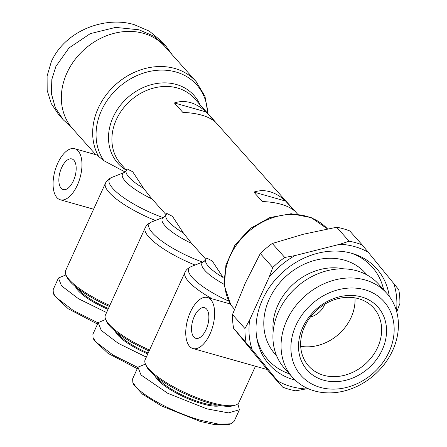 <?xml version="1.0" encoding="UTF-8"?>
<svg xmlns="http://www.w3.org/2000/svg" width="447" height="447" viewBox="0 0 447 447"><rect width="100%" height="100%" fill="white"/><g stroke="black" fill="none" stroke-linecap="round" stroke-linejoin="round"><path stroke-width="0.67" d="M145.448 364.054L137.95 367.171L132.636 378.827L132.826 382.381L133.782 384.683L142.47 394.148L161.389 405.915L200.105 421.398L214.633 424.65L228.596 424.583L230.959 423.795L234.094 421.409L239.408 409.754L237.877 403.848M132.826 382.381L135.698 386.627C146.359 398.685 178.968 414.414 201.563 420.521L219.03 424.203L230.959 423.795M172.084 54.618L166.1 46.315L161.618 41.292L149.376 31.184L134.491 24.764C106.52 15.846 65.927 29.586 51.416 61.412L47.097 76.018L47.181 90.467L51.31 103.648L58.803 114.812L63.278 119.83L71.224 127.06M155.355 220.472A51.539 13.382 -155.5 0 1 109.113 192.406A51.539 13.382 -155.5 0 1 105.436 183.259L65.625 270.625A51.539 13.382 24.5 0 0 65.86 274.681A51.539 13.382 24.5 0 0 69.302 279.766A51.539 13.382 24.5 0 0 109.817 305.441M195.104 265.043A51.539 13.382 -155.5 0 1 148.862 236.971A51.539 13.382 -155.5 0 1 145.186 227.83L105.369 315.191A51.539 13.382 24.5 0 0 105.604 319.253A51.539 13.382 24.5 0 0 109.051 324.338A51.539 13.382 24.5 0 0 149.561 350.012M224.232 284.37A39.844 10.342 -155.5 0 1 204.787 270.34A39.844 10.342 -155.5 0 1 204.061 261.484L191.366 266.529C188.103 267.971 185.958 269.927 184.929 272.402L145.119 359.762A51.539 13.382 24.5 0 0 145.353 363.824A51.539 13.382 24.5 0 0 148.795 368.904A51.539 13.382 24.5 0 0 192.607 395.986A51.539 13.382 24.5 0 0 235.698 404.999A51.539 13.382 24.5 0 0 238.916 402.507L255.449 366.233M56.898 197.568A26.529 13.008 105.8 0 1 56.233 166.904A26.529 13.008 105.8 0 1 74.744 148.728A26.529 13.008 105.8 0 1 78.141 150.941A26.529 13.008 105.8 0 1 78.806 181.599A26.529 13.008 105.8 0 1 60.295 199.781A26.529 13.008 105.8 0 1 56.898 197.568M207.626 113.264A60.043 49.952 138.3 0 0 136.262 75.895A60.043 49.952 138.3 0 0 103.894 160.708L96.675 154.936L74.744 148.728M65.86 274.681L66.625 276.525A50.025 12.985 24.5 0 0 69.967 281.459A50.025 12.985 24.5 0 0 109.37 306.413M105.604 319.253L106.369 321.097A50.025 12.985 24.5 0 0 149.119 350.984M189.573 346.341A26.529 13.008 105.8 0 1 188.908 315.683A26.529 13.008 105.8 0 1 207.419 297.501A26.529 13.008 105.8 0 1 210.822 299.713A26.529 13.008 105.8 0 1 211.481 330.378A26.529 13.008 105.8 0 1 192.97 348.554A26.529 13.008 105.8 0 1 189.573 346.341M234.452 309.302L230.792 304.854L224.4 285.935L225.903 265.06L234.971 245.034L250.32 228.467L269.904 217.538L291.159 213.727L311.285 217.655L327.511 228.914A61.775 51.394 -41.7 0 0 306.698 216.354A61.775 51.394 -41.7 0 0 240.709 239.486A61.775 51.394 -41.7 0 0 230.993 305.117M145.353 363.824L146.119 365.663A50.025 12.985 24.5 0 0 149.46 370.597A50.025 12.985 24.5 0 0 191.981 396.88A50.025 12.985 24.5 0 0 233.809 405.625L235.698 404.999M208.011 113.7L204.966 96.334L196.172 81.633L164.848 46.51A61.775 51.394 138.3 0 0 143.487 33.341A61.775 51.394 138.3 0 0 66.944 72.967A61.775 51.394 138.3 0 0 72.643 128.742L95.775 154.679M61.144 188.243A15.919 7.806 -74.2 0 0 63.183 189.573A15.919 7.806 -74.2 0 0 74.291 178.66A15.919 7.806 -74.2 0 0 73.895 160.266A15.919 7.806 -74.2 0 0 71.855 158.936A15.919 7.806 -74.2 0 0 60.747 169.843A15.919 7.806 -74.2 0 0 61.144 188.243M77.672 288.393A36.38 9.448 24.5 0 0 78.979 290.025A36.38 9.448 24.5 0 0 108.414 308.514M117.416 332.965A36.38 9.448 24.5 0 0 118.723 334.596A36.38 9.448 24.5 0 0 148.164 353.08M206.57 309.039A15.919 7.806 105.8 0 1 206.967 327.439A15.919 7.806 105.8 0 1 195.864 338.345A15.919 7.806 105.8 0 1 193.819 337.016A15.919 7.806 105.8 0 1 193.422 318.622A15.919 7.806 105.8 0 1 204.53 307.709A15.919 7.806 105.8 0 1 206.57 309.039M157.165 377.536A36.38 9.448 24.5 0 0 158.473 379.162A36.38 9.448 24.5 0 0 202.418 402.864A36.38 9.448 24.5 0 0 217.605 405.077M75.482 286.661A37.14 9.644 24.5 0 0 78.041 290.511A37.14 9.644 24.5 0 0 108.029 309.358M115.231 331.227A37.14 9.644 24.5 0 0 147.778 353.923M282.633 387.108A83.377 69.363 -41.7 0 0 289.041 389.287A83.377 69.363 -41.7 0 0 295.741 390.818L305.949 388.94A79.588 66.212 -41.7 0 1 291.07 386.526A79.588 66.212 -41.7 0 1 277.637 380.928L282.633 387.108L270.167 373.128L233.625 328.333A83.377 69.363 -41.7 0 1 232.49 314.576L245.381 282.912L260.31 253.533A83.377 69.363 -41.7 0 1 272.29 243.486L303.452 234.222L336.652 227.244A83.377 69.363 -41.7 0 1 343.352 228.775A83.377 69.363 -41.7 0 1 349.761 230.954L362.226 244.928L393.773 283.549A79.588 66.212 -41.7 0 1 396.495 311.023M154.975 375.798A37.14 9.644 24.5 0 0 202.396 403.842A37.14 9.644 24.5 0 0 220.349 405.591M389.27 296.35A72.006 59.904 138.3 0 0 353.001 253.678A72.006 59.904 138.3 0 0 351.778 253.315A72.006 59.904 138.3 0 0 282.521 272.374A72.006 59.904 138.3 0 0 257.008 339.284A72.006 59.904 138.3 0 0 294.104 379.866A72.006 59.904 138.3 0 0 295.266 380.185M383.649 289.796A69.732 58.015 138.3 0 0 351.096 253.125M273.139 331.797A55.333 46.035 -41.7 0 1 343.726 268.848M366.926 274.911A60.636 50.45 138.3 0 0 344.425 260.165A60.636 50.45 138.3 0 0 275.816 287.784A60.636 50.45 138.3 0 0 276.514 355.538M292.606 377.452L284.476 368.334A63.144 52.534 -41.7 0 1 286.309 298.389A63.144 52.534 -41.7 0 1 356.89 270.815A63.144 52.534 -41.7 0 1 378.732 284.275L386.862 293.394A63.144 52.534 -41.7 0 1 385.029 363.344A63.144 52.534 -41.7 0 1 314.448 390.913A63.144 52.534 -41.7 0 1 292.606 377.452A63.144 52.534 -41.7 0 1 294.439 307.502A63.144 52.534 -41.7 0 1 365.02 279.934A63.144 52.534 -41.7 0 1 386.862 293.394M320.281 387.393A55.568 46.231 -41.7 0 1 295.936 325.377A55.568 46.231 -41.7 0 1 364.786 289.734A55.568 46.231 -41.7 0 1 389.13 351.75A55.568 46.231 -41.7 0 1 320.281 387.393M361.506 296.931A47.371 39.414 -41.7 0 1 382.258 349.805A47.371 39.414 -41.7 0 1 323.561 380.19A47.371 39.414 -41.7 0 1 302.809 327.321A47.371 39.414 -41.7 0 1 361.506 296.931M323.678 375.29A43.582 36.257 138.3 0 0 372.396 356.265A43.582 36.257 138.3 0 0 373.658 307.983A43.582 36.257 138.3 0 0 358.589 298.697A43.582 36.257 138.3 0 0 309.872 317.722A43.582 36.257 138.3 0 0 308.609 365.998A43.582 36.257 138.3 0 0 323.678 375.29M300.691 346.291A43.582 36.257 138.3 0 0 354.985 297.875M310.414 317.007A18.355 15.271 138.3 0 0 324.785 304.195M143.616 188.366A37.9 9.84 -155.5 0 1 126.25 170.486L127.004 168.832L132.725 171.804L143.616 188.366L151.382 198.239L166.128 214.772M183.365 232.937A37.9 9.84 -155.5 0 1 165.999 215.057L166.753 213.398L172.475 216.376L183.365 232.937L191.126 242.805L205.871 259.344M205.749 259.623L206.503 257.969L212.219 260.942L223.109 277.509A37.9 9.84 -155.5 0 1 205.749 259.623L204.061 261.484M182.789 112.37L174.391 102.955C185.142 99.457 195.736 102.458 206.173 111.951L214.571 121.366C207.844 116.03 197.25 113.035 182.789 112.37M285.667 201.089L294.065 210.503C287.337 205.173 276.743 202.173 262.283 201.513L253.885 192.093C264.635 188.595 275.229 191.595 285.667 201.089L253.885 192.093M174.391 102.955L206.173 111.951M103.894 160.708L125.11 172M65.955 274.911L58.456 278.028L61.513 285.834L78.426 298.713L106.582 312.542M105.699 319.482L98.2 322.6L101.262 330.406L118.17 343.279L146.325 357.108M307.759 388.488L305.949 388.94M277.637 380.928L252.108 349.632A79.588 66.212 -41.7 0 1 249.661 319.929L269.094 277.28A79.588 66.212 -41.7 0 1 294.964 255.589L339.927 244.241A79.588 66.212 -41.7 0 1 368.244 252.253M233.625 328.333L252.108 349.632M396.74 311.911L399.903 303.485A83.377 69.363 -41.7 0 0 398.769 289.729L393.773 283.549M336.652 227.244L349.118 241.218L339.927 244.241M272.29 243.486L284.756 257.466L294.964 255.589M349.118 241.218A83.377 69.363 -41.7 0 1 362.226 244.928M260.31 253.533L272.776 267.513L269.094 277.28M232.49 314.576L244.956 328.556L249.661 319.929M272.776 267.513A83.377 69.363 -41.7 0 1 284.756 257.466M246.09 342.313A83.377 69.363 -41.7 0 1 244.956 328.556M137.95 367.171L141.006 374.972L167.837 393.349L206.872 408.865L228.49 412.883L239.408 409.754M58.456 278.028L53.143 289.684L53.333 293.243L56.199 297.49L73.302 310.481L98.077 322.879M98.2 322.6L92.892 334.255L93.077 337.815L95.949 342.061L113.046 355.047L137.821 367.445M166.1 46.315L153.505 35.995L138.972 29.787L115.622 27.407L90.283 33.631L68.961 47.991L55.892 66.435L51.83 79.437L51.394 93.574L55.255 107.531L63.278 119.83M53.333 293.243L54.288 295.545L68.257 308.793L97.519 324.092M93.077 337.815L94.032 340.117L108.006 353.365L137.268 368.663M256.679 337.329A69.732 58.015 138.3 0 0 289.393 373.848M200.105 421.398L201.563 420.521M191.366 266.529A49.595 12.874 24.5 0 0 192.271 277.548A49.595 12.874 24.5 0 0 228.803 301.161M191.763 243.52A39.844 10.342 -155.5 0 1 165.044 225.774A39.844 10.342 -155.5 0 1 164.312 216.918L151.617 221.958A49.595 12.874 24.5 0 0 152.522 232.982A49.595 12.874 24.5 0 0 202.541 262.087M152.014 198.949A39.844 10.342 -155.5 0 1 125.294 181.203A39.844 10.342 -155.5 0 1 124.568 172.346L111.873 177.386A49.595 12.874 24.5 0 0 112.778 188.41A49.595 12.874 24.5 0 0 162.797 217.521M184.929 272.402A51.539 13.382 24.5 0 0 188.612 281.543A51.539 13.382 24.5 0 0 212.297 298.881M196.172 81.633A61.775 51.394 138.3 0 0 174.811 68.464A61.775 51.394 138.3 0 0 108.817 91.596A61.775 51.394 138.3 0 0 99.105 157.227M297.557 214.107L194.451 98.491A49.265 40.99 138.3 0 0 130.401 100.692A49.265 40.99 138.3 0 0 120.908 164.071L126.378 170.206M199.965 104.676A51.003 42.431 138.3 0 0 127.686 97.591A51.003 42.431 138.3 0 0 126.372 170.223M207.419 297.501L230.272 303.966M165.999 215.057L164.312 216.918M126.25 170.486L124.568 172.346M145.186 227.83C146.214 225.361 148.359 223.399 151.617 221.958M105.436 183.259C106.464 180.789 108.61 178.834 111.873 177.386M93.613 209.207L60.295 199.781M192.97 348.554L267.239 369.568"/></g></svg>
